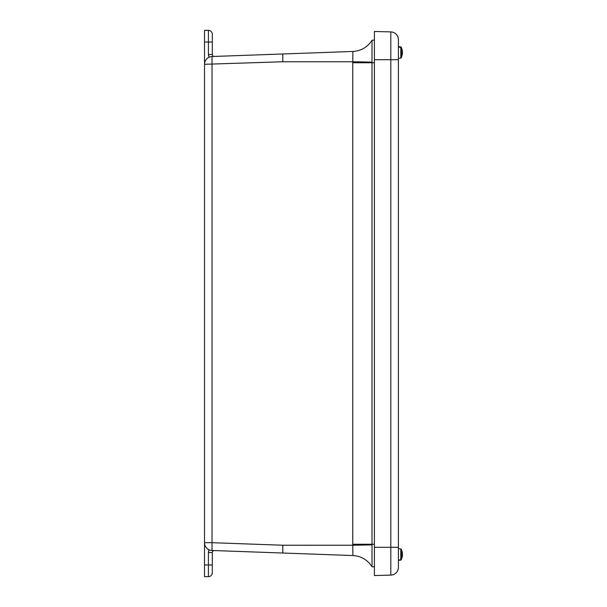 <?xml version="1.0" encoding="UTF-8"?>
<svg xmlns="http://www.w3.org/2000/svg" width="607" height="607" viewBox="0 0 607 607"><rect width="100%" height="100%" fill="white"/><g stroke="black" fill="none" stroke-linecap="round" stroke-linejoin="round"><path stroke-width="0.91" d="M204.513 564.965L208.413 564.965L208.413 552.522L212.306 552.522L212.306 572.758A3.892 3.892 0 0 1 208.413 576.65L204.513 576.65L204.513 30.35L208.413 30.35A3.892 3.892 0 0 1 212.306 34.242L212.306 54.478A1.965 1.965 0 0 0 214.339 56.436M212.306 47.316L212.306 34.242A3.892 3.892 0 0 0 208.413 30.35L208.413 42.035L212.306 42.035M212.306 572.758L212.306 559.684M204.513 42.035L208.413 42.035L208.413 54.478L209.089 57.21L210.637 56.694M208.413 552.522L209.089 549.79L209.855 550.094M210.621 550.299L212.025 550.481A7.792 7.792 0 0 1 204.513 542.696L212.025 542.696L212.025 56.519L282.794 53.977L213.854 56.451M352.887 51.458L282.794 53.977L352.887 51.458C361.15 50.927 367.523 47.187 372.023 40.244L374.405 40.13L372.023 40.237C367.523 47.187 361.15 50.927 352.887 51.458L352.758 61.762L372.023 62.104L372.023 40.244C367.523 47.187 361.15 50.927 352.887 51.458M204.513 64.304A7.792 7.792 0 0 1 212.025 56.519A7.792 7.792 0 0 0 204.513 64.304L282.794 61.762L282.794 53.977M204.513 542.696A7.792 7.792 0 0 0 212.025 550.481L212.025 542.696L282.794 545.238L352.758 545.238L372.023 544.896L372.023 544.251L352.75 544.251L352.887 555.542L212.025 550.481L352.887 555.542C361.15 556.073 367.523 559.813 372.023 566.756L372.023 544.896M212.306 552.522A1.965 1.965 0 0 1 214.339 550.564M282.741 56.254L282.748 54.6M282.794 553.023L282.794 545.238M282.794 61.762L352.758 61.762L352.75 62.749L372.023 62.749L372.023 544.251L374.405 544.251M282.771 552.886L282.741 549.123M374.405 62.749L372.023 62.749L372.023 62.104M374.405 566.87L372.023 566.763L374.405 566.87M352.887 555.542C361.15 556.073 367.523 559.813 372.023 566.763L372.023 566.756C367.523 559.813 361.15 556.073 352.887 555.542M372.023 560.056L372.023 563.827M390.809 31.89A7.792 7.792 0 0 1 398.397 39.675L398.397 567.325A7.792 7.792 0 0 1 390.809 575.11L374.405 575.542L374.405 31.458L390.809 31.89L390.809 575.11M401.326 559.472L402.411 556.058L402.388 552.575L401.326 549.252L401.326 559.472L400.817 559.813L400.817 548.91L398.397 548.698L398.397 547.309L374.405 547.309M400.817 559.813L399.049 559.98L400.817 560.018M398.397 548.698L398.397 560.322L400.817 560.109M402.191 554.752L402.411 552.954M401.326 559.76L402.411 555.397M402.373 556.293L401.326 559.692M400.817 46.891L401.326 47.543L400.817 46.891L398.397 46.678L398.397 58.302L400.817 58.09L400.817 47.581L401.326 47.907L401.326 57.748L400.817 58.09M400.817 47.232L399.049 47.111L400.817 47.581M402.411 53.864L402.411 52.217M401.326 47.543L402.335 50.73M401.326 47.907L402.411 51.117L402.191 53.606M208.413 576.65L208.413 564.965L212.306 564.965M209.089 549.79L208.58 551.118M212.306 54.478L208.413 54.478L208.58 55.882M352.75 544.251L352.75 62.749M398.397 59.691L374.405 59.691M401.326 549.252L400.817 548.91M401.326 47.24L402.449 50.98M401.326 57.748L402.449 54.008"/></g></svg>
